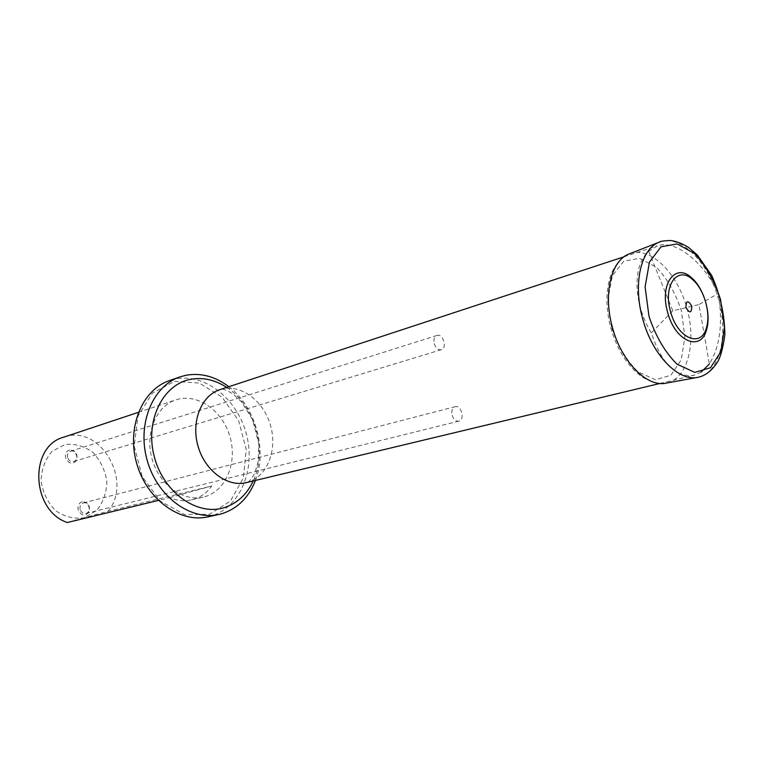 <?xml version="1.0" encoding="UTF-8"?>
<svg xmlns="http://www.w3.org/2000/svg" width="763" height="763" viewBox="0 0 763 763"><rect width="100%" height="100%" fill="white"/><g stroke="black" fill="none" stroke-linecap="round" stroke-linejoin="round"><path stroke-width="0.57" stroke-dasharray="3.81 2.86" d="M701.063 372.153L693.901 375.31C675.846 377.742 661.645 363.608 651.306 332.897C633.09 303.092 632.336 265.476 648.703 251.313L657.191 245.877C675.532 239.324 703.744 261.938 718.221 293.45C723.105 322.606 720.167 346.125 709.39 364.018L698.956 304.59L718.221 293.45M648.703 251.313L672.804 310.779L698.956 304.59M672.804 310.779L651.306 332.897M82.146 501.749C78.799 503.075 77.483 505.793 78.179 509.913C81.383 515.95 85.027 516.627 89.099 511.963C90.425 505.44 88.098 502.035 82.146 501.749M69.652 449.979C66.286 451.191 64.96 453.851 65.656 457.962C68.861 464.028 72.523 464.81 76.634 460.299C77.969 453.861 75.642 450.428 69.652 449.979M67.335 522.531L84.102 517.772L96.682 510.437C103.177 502.378 106.572 492.717 106.858 481.482C105.103 470.237 100.468 460.566 92.981 452.449C84.254 446.136 74.917 443.484 64.969 444.514L52.046 451.372C45.16 459.336 41.488 469.131 41.03 480.766C42.823 492.45 47.659 502.407 55.537 510.647C64.636 516.866 74.154 519.241 84.102 517.772L107.984 511.305L211.876 485.936C206.935 492.726 200.669 497.238 193.077 499.469L191.675 499.832C184.446 501.501 177.111 500.776 169.663 497.676L158.342 500.423M204.856 496.694C226.344 490.704 237.703 462.006 229.787 436.159C222.214 410.208 197.045 392.707 175.871 399.86C156.043 406.174 144.674 433.479 152.095 459.116C159.248 484.839 183.254 502.102 203.454 497.056L204.856 496.694M107.984 511.305C133.62 481.148 99.753 423.37 63.691 437.189M174.565 381.386L199.343 383.064L222.09 397.199L238.685 420.804L246.23 449.455L243.349 477.981L230.397 501.129L209.482 514.31L184.455 514.5L160.297 501.129L142.204 476.589L134.202 446.021L137.998 416.035L152.571 392.983L174.565 381.386M255.443 480.432C267.575 449.579 255.376 406.593 228.843 386.707M207.898 516.856C238.304 510.323 255.739 472.173 246.878 436.093C238.466 399.926 205.524 372.697 175.204 379.02L169.262 380.68M169.663 497.676L211.876 485.936M80.144 509.398C79.581 506.127 80.64 503.971 83.301 502.941C89.033 501.196 91.789 512.25 85.904 513.442C83.138 513.804 81.221 512.459 80.144 509.398M452.135 415.244C453.575 419.478 455.797 421.453 458.821 421.147C465.201 419.917 461.31 404.714 455.12 406.679C452.259 407.89 451.267 410.742 452.135 415.244M67.611 457.438C67.058 454.366 68.012 452.287 70.482 451.219C76.1 449.178 79.514 460.032 73.715 461.529C70.816 462.025 68.775 460.661 67.611 457.438M434.223 343.655C435.768 348.128 438.134 350.141 441.3 349.712C447.585 348.157 442.979 333.183 436.922 335.462C434.271 336.702 433.374 339.43 434.223 343.655M611.468 327.136L607.911 299.354L612.365 275.777L623.714 261.223L639.442 258.314L656.323 267.184C667.1 278.447 675.427 292.887 681.292 310.512L684.888 336.798L681.245 359.84L670.868 375.243L655.541 379.736L638.192 371.991C626.709 360.823 617.801 345.877 611.468 327.136M246.296 482.626L247.422 482.33C267.403 476.799 277.837 449.541 270.331 424.81C263.149 399.984 239.601 383.064 219.916 389.645M226.697 387.413C254.832 405.372 267.746 450.895 253.24 480.957M629.704 253.717C650.086 246.058 676.962 272.286 686.729 307.422C696.867 342.453 687.778 378.887 666.414 383.083C660.586 384.981 652.432 382.892 641.921 376.817C627.558 366.278 617.124 349.778 610.61 327.327C606.022 309.32 605.727 293.049 609.732 278.524C613.862 264.284 623.543 255.347 629.704 253.717M659.823 241.957C680.567 234.193 708.102 261.785 718.307 298.467C728.894 335.043 719.948 372.983 698.212 377.265L697.449 377.408M659.985 383.446L693.901 375.31M624.048 256.778L657.191 245.877M191.675 499.832L203.454 497.056M138.38 412.335L175.871 399.86M247.861 482.245C249.396 481.31 251.246 479.078 253.43 475.549C254.594 473.918 256.206 469.026 258.266 460.862L258.791 443.78L252.658 419.812L241.594 401.958L233.421 394.318C227.879 390.732 223.883 389.006 221.451 389.14M85.904 513.442L458.821 421.147M83.301 502.941L455.12 406.679M73.715 461.529L441.3 349.712M70.482 451.219L436.922 335.462"/><path stroke-width="1.14" d="M709.39 364.018L701.063 372.153M158.342 500.423L67.335 522.531C31.121 510.466 28.832 446.25 63.691 437.189L138.38 412.335M228.843 386.707C215.195 376.388 200.822 372.582 185.733 375.31L179.763 376.97C152.476 386.164 136.806 424.39 147.23 460.499C157.321 496.703 190.731 521.005 218.79 514.491L222.09 513.642C237.665 508.54 248.776 497.466 255.443 480.432M179.763 376.97L169.262 380.68C142.052 389.845 126.391 427.738 136.711 463.484C146.706 499.317 179.925 523.342 207.898 516.856L218.79 514.491M667.558 311.943C659.213 283.369 675.923 261.919 692.241 278.39C704.115 288.9 711.259 314.06 706.672 329.234C701.321 352.477 674.845 341.605 667.558 311.943M670.458 311.19C662.742 284.818 678.126 264.942 693.224 280.155C704.211 289.873 710.83 313.183 706.576 327.222C701.607 348.701 677.172 338.572 670.458 311.19M685.947 307.508C686.109 300.412 688.054 299.954 691.774 306.135C691.621 313.221 689.685 313.688 685.947 307.508M221.451 389.14L219.916 389.645C201.375 395.472 190.893 421.51 197.998 446.097C204.865 470.742 227.46 487.404 246.296 482.626L659.985 383.446M253.24 480.957C246.783 494.643 237.016 503.57 223.941 507.729C197.016 516.15 163.454 492.488 154.298 456.751C144.741 421.119 162.519 384.695 190.216 379.411C202.748 377.046 214.908 379.707 226.697 387.413M697.449 377.408L666.414 383.083C647.129 387.852 621.187 361.7 612.25 326.793C602.884 293.269 611.459 259.639 629.704 253.717L659.823 241.957C660.51 241.261 664.077 240.765 670.505 240.469C676.466 241.308 682.465 243.616 688.522 247.393L697.277 254.947L711.679 275.424C720.262 294.814 724.65 314.633 724.85 334.881C723.133 347.394 720.749 356.369 717.697 361.796C712.003 370.57 705.508 375.72 698.212 377.265C678.603 382.158 651.898 354.681 642.513 318.123C632.699 283.006 641.244 247.956 659.823 241.957M649.008 316.387L645.088 286.945L649.475 262.052L661.016 246.811L677.143 243.931L694.54 253.497C705.689 265.505 714.349 280.822 720.52 299.468L724.459 327.232L720.959 351.533L710.477 367.737L694.807 372.392L676.905 364.085C664.993 352.182 655.694 336.283 649.008 316.387M219.916 389.645L624.048 256.778M246.296 482.626L247.861 482.245M693.224 280.155L692.241 278.39M706.576 327.222L706.672 329.234"/></g></svg>
